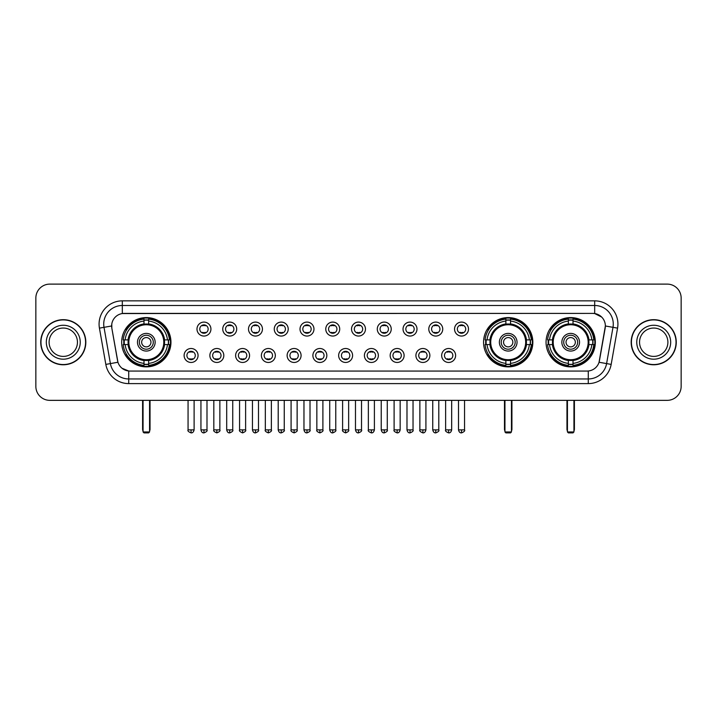 <?xml version="1.0" encoding="UTF-8"?>
<svg xmlns="http://www.w3.org/2000/svg" width="717" height="717" viewBox="0 0 717 717"><rect width="100%" height="100%" fill="white"/><g stroke="black" fill="none" stroke-linecap="round" stroke-linejoin="round"><path stroke-width="1.08" d="M483.563 342.224A24.638 24.638 0 0 0 508.201 366.871A24.638 24.638 0 0 0 532.839 342.224A24.638 24.638 0 0 0 508.201 317.586A24.638 24.638 0 0 0 483.563 342.224M546.049 342.224A24.638 24.638 0 0 0 570.687 366.871A24.638 24.638 0 0 0 595.325 342.224A24.638 24.638 0 0 0 570.687 317.586A24.638 24.638 0 0 0 546.049 342.224M121.675 342.224A24.638 24.638 0 0 0 146.313 366.871A24.638 24.638 0 0 0 170.951 342.224A24.638 24.638 0 0 0 146.313 317.586A24.638 24.638 0 0 0 121.675 342.224M198.062 355.48A6.973 6.973 0 0 1 191.081 362.452A6.973 6.973 0 0 1 184.108 355.48A6.973 6.973 0 0 1 191.081 348.507A6.973 6.973 0 0 1 198.062 355.48M186.904 355.48A4.185 4.185 0 0 0 191.081 359.665A4.185 4.185 0 0 0 195.266 355.48A4.185 4.185 0 0 0 191.081 351.294A4.185 4.185 0 0 0 186.904 355.48M223.812 355.48A6.973 6.973 0 0 1 216.839 362.452A6.973 6.973 0 0 1 209.866 355.48A6.973 6.973 0 0 1 216.839 348.507A6.973 6.973 0 0 1 223.812 355.48M212.653 355.48A4.185 4.185 0 0 0 216.839 359.665A4.185 4.185 0 0 0 221.024 355.48A4.185 4.185 0 0 0 216.839 351.294A4.185 4.185 0 0 0 212.653 355.48M249.57 355.48A6.973 6.973 0 0 1 242.597 362.452A6.973 6.973 0 0 1 235.624 355.48A6.973 6.973 0 0 1 242.597 348.507A6.973 6.973 0 0 1 249.57 355.48M238.411 355.48A4.185 4.185 0 0 0 242.597 359.665A4.185 4.185 0 0 0 246.782 355.48A4.185 4.185 0 0 0 242.597 351.294A4.185 4.185 0 0 0 238.411 355.48M275.328 355.48A6.973 6.973 0 0 1 268.355 362.452A6.973 6.973 0 0 1 261.382 355.48A6.973 6.973 0 0 1 268.355 348.507A6.973 6.973 0 0 1 275.328 355.48M264.17 355.48A4.185 4.185 0 0 0 268.355 359.665A4.185 4.185 0 0 0 272.541 355.48A4.185 4.185 0 0 0 268.355 351.294A4.185 4.185 0 0 0 264.17 355.48M301.086 355.48A6.973 6.973 0 0 1 294.113 362.452A6.973 6.973 0 0 1 287.132 355.48A6.973 6.973 0 0 1 294.113 348.507A6.973 6.973 0 0 1 301.086 355.48M289.928 355.48A4.185 4.185 0 0 0 294.113 359.665A4.185 4.185 0 0 0 298.29 355.48A4.185 4.185 0 0 0 294.113 351.294A4.185 4.185 0 0 0 289.928 355.48M326.835 355.48A6.973 6.973 0 0 1 319.863 362.452A6.973 6.973 0 0 1 312.89 355.48A6.973 6.973 0 0 1 319.863 348.507A6.973 6.973 0 0 1 326.835 355.48M315.677 355.48A4.185 4.185 0 0 0 319.863 359.665A4.185 4.185 0 0 0 324.048 355.48A4.185 4.185 0 0 0 319.863 351.294A4.185 4.185 0 0 0 315.677 355.48M352.594 355.48A6.973 6.973 0 0 1 345.621 362.452A6.973 6.973 0 0 1 338.648 355.48A6.973 6.973 0 0 1 345.621 348.507A6.973 6.973 0 0 1 352.594 355.48M341.435 355.48A4.185 4.185 0 0 0 345.621 359.665A4.185 4.185 0 0 0 349.806 355.48A4.185 4.185 0 0 0 345.621 351.294A4.185 4.185 0 0 0 341.435 355.48M378.352 355.48A6.973 6.973 0 0 1 371.379 362.452A6.973 6.973 0 0 1 364.406 355.48A6.973 6.973 0 0 1 371.379 348.507A6.973 6.973 0 0 1 378.352 355.48M367.194 355.48A4.185 4.185 0 0 0 371.379 359.665A4.185 4.185 0 0 0 375.565 355.48A4.185 4.185 0 0 0 371.379 351.294A4.185 4.185 0 0 0 367.194 355.48M404.11 355.48A6.973 6.973 0 0 1 397.137 362.452A6.973 6.973 0 0 1 390.165 355.48A6.973 6.973 0 0 1 397.137 348.507A6.973 6.973 0 0 1 404.11 355.48M392.952 355.48A4.185 4.185 0 0 0 397.137 359.665A4.185 4.185 0 0 0 401.323 355.48A4.185 4.185 0 0 0 397.137 351.294A4.185 4.185 0 0 0 392.952 355.48M429.868 355.48A6.973 6.973 0 0 1 422.887 362.452A6.973 6.973 0 0 1 415.914 355.48A6.973 6.973 0 0 1 422.887 348.507A6.973 6.973 0 0 1 429.868 355.48M418.71 355.48A4.185 4.185 0 0 0 422.887 359.665A4.185 4.185 0 0 0 427.072 355.48A4.185 4.185 0 0 0 422.887 351.294A4.185 4.185 0 0 0 418.71 355.48M455.618 355.48A6.973 6.973 0 0 1 448.645 362.452A6.973 6.973 0 0 1 441.672 355.48A6.973 6.973 0 0 1 448.645 348.507A6.973 6.973 0 0 1 455.618 355.48M444.459 355.48A4.185 4.185 0 0 0 448.645 359.665A4.185 4.185 0 0 0 452.83 355.48A4.185 4.185 0 0 0 448.645 351.294A4.185 4.185 0 0 0 444.459 355.48M210.932 329.067A6.973 6.973 0 0 1 203.96 336.049A6.973 6.973 0 0 1 196.987 329.067A6.973 6.973 0 0 1 203.96 322.094A6.973 6.973 0 0 1 210.932 329.067M199.774 329.067A4.185 4.185 0 0 0 203.96 333.253A4.185 4.185 0 0 0 208.145 329.067A4.185 4.185 0 0 0 203.96 324.891A4.185 4.185 0 0 0 199.774 329.067M236.691 329.067A6.973 6.973 0 0 1 229.718 336.049A6.973 6.973 0 0 1 222.745 329.067A6.973 6.973 0 0 1 229.718 322.094A6.973 6.973 0 0 1 236.691 329.067M225.532 329.067A4.185 4.185 0 0 0 229.718 333.253A4.185 4.185 0 0 0 233.903 329.067A4.185 4.185 0 0 0 229.718 324.891A4.185 4.185 0 0 0 225.532 329.067M262.449 329.067A6.973 6.973 0 0 1 255.476 336.049A6.973 6.973 0 0 1 248.503 329.067A6.973 6.973 0 0 1 255.476 322.094A6.973 6.973 0 0 1 262.449 329.067M251.291 329.067A4.185 4.185 0 0 0 255.476 333.253A4.185 4.185 0 0 0 259.662 329.067A4.185 4.185 0 0 0 255.476 324.891A4.185 4.185 0 0 0 251.291 329.067M288.207 329.067A6.973 6.973 0 0 1 281.234 336.049A6.973 6.973 0 0 1 274.261 329.067A6.973 6.973 0 0 1 281.234 322.094A6.973 6.973 0 0 1 288.207 329.067M277.049 329.067A4.185 4.185 0 0 0 281.234 333.253A4.185 4.185 0 0 0 285.42 329.067A4.185 4.185 0 0 0 281.234 324.891A4.185 4.185 0 0 0 277.049 329.067M313.965 329.067A6.973 6.973 0 0 1 306.984 336.049A6.973 6.973 0 0 1 300.011 329.067A6.973 6.973 0 0 1 306.984 322.094A6.973 6.973 0 0 1 313.965 329.067M302.807 329.067A4.185 4.185 0 0 0 306.984 333.253A4.185 4.185 0 0 0 311.169 329.067A4.185 4.185 0 0 0 306.984 324.891A4.185 4.185 0 0 0 302.807 329.067M339.715 329.067A6.973 6.973 0 0 1 332.742 336.049A6.973 6.973 0 0 1 325.769 329.067A6.973 6.973 0 0 1 332.742 322.094A6.973 6.973 0 0 1 339.715 329.067M328.556 329.067A4.185 4.185 0 0 0 332.742 333.253A4.185 4.185 0 0 0 336.927 329.067A4.185 4.185 0 0 0 332.742 324.891A4.185 4.185 0 0 0 328.556 329.067M365.473 329.067A6.973 6.973 0 0 1 358.5 336.049A6.973 6.973 0 0 1 351.527 329.067A6.973 6.973 0 0 1 358.5 322.094A6.973 6.973 0 0 1 365.473 329.067M354.315 329.067A4.185 4.185 0 0 0 358.5 333.253A4.185 4.185 0 0 0 362.685 329.067A4.185 4.185 0 0 0 358.5 324.891A4.185 4.185 0 0 0 354.315 329.067M391.231 329.067A6.973 6.973 0 0 1 384.258 336.049A6.973 6.973 0 0 1 377.285 329.067A6.973 6.973 0 0 1 384.258 322.094A6.973 6.973 0 0 1 391.231 329.067M380.073 329.067A4.185 4.185 0 0 0 384.258 333.253A4.185 4.185 0 0 0 388.444 329.067A4.185 4.185 0 0 0 384.258 324.891A4.185 4.185 0 0 0 380.073 329.067M416.989 329.067A6.973 6.973 0 0 1 410.016 336.049A6.973 6.973 0 0 1 403.035 329.067A6.973 6.973 0 0 1 410.016 322.094A6.973 6.973 0 0 1 416.989 329.067M405.831 329.067A4.185 4.185 0 0 0 410.016 333.253A4.185 4.185 0 0 0 414.193 329.067A4.185 4.185 0 0 0 410.016 324.891A4.185 4.185 0 0 0 405.831 329.067M442.739 329.067A6.973 6.973 0 0 1 435.766 336.049A6.973 6.973 0 0 1 428.793 329.067A6.973 6.973 0 0 1 435.766 322.094A6.973 6.973 0 0 1 442.739 329.067M431.58 329.067A4.185 4.185 0 0 0 435.766 333.253A4.185 4.185 0 0 0 439.951 329.067A4.185 4.185 0 0 0 435.766 324.891A4.185 4.185 0 0 0 431.58 329.067M468.497 329.067A6.973 6.973 0 0 1 461.524 336.049A6.973 6.973 0 0 1 454.551 329.067A6.973 6.973 0 0 1 461.524 322.094A6.973 6.973 0 0 1 468.497 329.067M457.338 329.067A4.185 4.185 0 0 0 461.524 333.253A4.185 4.185 0 0 0 465.709 329.067A4.185 4.185 0 0 0 461.524 324.891A4.185 4.185 0 0 0 457.338 329.067M105.829 364.397L99.43 328.135A23.249 23.249 0 0 1 122.32 300.853L594.68 300.853A23.249 23.249 0 0 1 617.57 328.135L611.171 364.397A23.249 23.249 0 0 1 588.281 383.604L128.719 383.604A23.249 23.249 0 0 1 105.829 364.397L110.4 363.591L104.01 327.328A18.597 18.597 0 0 1 122.32 305.496L594.68 305.496A18.597 18.597 0 0 1 612.99 327.328L606.6 363.591A18.597 18.597 0 0 1 588.281 378.952L128.719 378.952A18.597 18.597 0 0 1 110.4 363.591L117.947 362.255L111.825 328.135A12.556 12.556 0 0 1 124.184 313.401L592.816 313.401A12.556 12.556 0 0 1 605.175 328.135L599.439 360.678A12.556 12.556 0 0 1 587.08 371.056L129.92 371.056A12.556 12.556 0 0 1 117.561 360.678L111.825 328.135L111.771 324.093M123.889 344.554A22.55 22.55 0 0 1 123.889 339.903M548.254 344.554A22.55 22.55 0 0 1 548.254 339.903M485.776 344.554A22.55 22.55 0 0 1 485.776 339.903M40.735 342.224A22.55 22.55 0 0 0 63.284 364.774A22.55 22.55 0 0 0 85.825 342.224A22.55 22.55 0 0 0 63.284 319.683A22.55 22.55 0 0 0 40.735 342.224M631.175 342.224A22.55 22.55 0 0 0 653.716 364.774A22.55 22.55 0 0 0 676.265 342.224A22.55 22.55 0 0 0 653.716 319.683A22.55 22.55 0 0 0 631.175 342.224M122.32 300.853L122.32 313.544L592.816 313.401L594.68 313.544L601.688 317.075M587.08 371.056L129.92 371.056M128.719 383.604L128.719 370.994L122.015 368.251M617.57 328.135L605.372 325.984L599.053 362.255L611.171 364.397M681.15 298.057A13.946 13.946 0 0 0 667.204 284.111L49.796 284.111A13.946 13.946 0 0 0 35.85 298.057L35.85 386.391A13.946 13.946 0 0 0 49.796 400.346L667.204 400.346A13.946 13.946 0 0 0 681.15 386.391L681.15 298.057L681.15 386.391M35.85 298.057L35.85 386.391M667.204 284.111L49.796 284.111M49.796 400.346L667.204 400.346M77.454 342.224A14.17 14.17 0 0 0 63.284 328.054A14.17 14.17 0 0 0 49.106 342.224A14.17 14.17 0 0 0 63.284 356.403A14.17 14.17 0 0 0 77.454 342.224A14.17 14.17 0 0 1 63.284 356.403A14.17 14.17 0 0 1 49.106 342.224M85.592 342.224A22.317 22.317 0 0 0 63.284 319.916A22.317 22.317 0 0 0 40.968 342.224A22.317 22.317 0 0 0 63.284 364.541A22.317 22.317 0 0 0 85.592 342.224M667.894 342.224A14.17 14.17 0 0 0 653.716 328.054A14.17 14.17 0 0 0 639.546 342.224A14.17 14.17 0 0 0 653.716 356.403A14.17 14.17 0 0 0 667.894 342.224A14.17 14.17 0 0 1 653.716 356.403A14.17 14.17 0 0 1 639.546 342.224M676.032 342.224A22.317 22.317 0 0 0 653.716 319.916A22.317 22.317 0 0 0 631.408 342.224A22.317 22.317 0 0 0 653.716 364.541A22.317 22.317 0 0 0 676.032 342.224M164.39 344.554A18.221 18.221 0 0 0 148.634 324.156L148.634 324.156A18.221 18.221 0 0 0 128.235 344.554A18.221 18.221 0 0 0 164.39 344.554L164.39 344.554A18.221 18.221 0 0 1 148.634 360.301L148.634 363.394A21.295 21.295 0 0 0 167.482 344.554L169.445 344.554A23.249 23.249 0 0 1 148.634 365.356L148.634 363.394M124.355 344.554A22.084 22.084 0 0 1 124.355 339.903M148.634 320.266A22.084 22.084 0 0 0 143.992 320.266M168.271 339.903A22.084 22.084 0 0 1 168.271 344.554M167.482 339.903L169.445 339.903A23.249 23.249 0 0 0 148.634 319.101L148.634 323.932A18.445 18.445 0 0 1 164.605 339.903L167.482 339.903A21.295 21.295 0 0 0 148.634 321.064M125.143 344.554L123.181 344.554A23.249 23.249 0 0 0 143.992 365.356L143.992 360.526A18.445 18.445 0 0 1 128.02 344.554L125.143 344.554A21.295 21.295 0 0 0 143.992 363.394M167.482 344.554L164.605 344.554A18.445 18.445 0 0 1 148.634 360.526L148.634 360.301M128.235 344.554L128.235 344.554A18.221 18.221 0 0 0 143.992 360.301M148.634 364.191A22.084 22.084 0 0 1 143.992 364.191M143.992 321.064L143.992 319.101A23.249 23.249 0 0 0 123.181 339.903L128.02 339.903A18.445 18.445 0 0 1 143.992 323.932L143.992 321.064A21.295 21.295 0 0 0 125.143 339.903M163.799 342.224A17.477 17.477 0 0 1 146.313 359.71A17.477 17.477 0 0 1 128.836 342.224A17.477 17.477 0 0 1 146.313 324.747A17.477 17.477 0 0 1 163.799 342.224M155.15 342.224A8.837 8.837 0 0 0 146.313 333.396A8.837 8.837 0 0 0 137.476 342.224A8.837 8.837 0 0 0 146.313 351.061A8.837 8.837 0 0 0 155.15 342.224M153.286 342.224A6.973 6.973 0 0 0 146.313 335.251A6.973 6.973 0 0 0 139.34 342.224A6.973 6.973 0 0 0 146.313 349.206A6.973 6.973 0 0 0 153.286 342.224M150.964 342.224A4.652 4.652 0 0 1 146.313 346.876A4.652 4.652 0 0 1 141.661 342.224A4.652 4.652 0 0 1 146.313 337.582A4.652 4.652 0 0 1 150.964 342.224A4.652 4.652 0 0 1 146.313 346.876A4.652 4.652 0 0 1 141.661 342.224A4.652 4.652 0 0 1 146.313 337.582A4.652 4.652 0 0 1 150.964 342.224M126.748 329.677L125.654 329.677A24.172 24.172 0 0 1 170.485 342.224A24.172 24.172 0 0 1 125.654 354.781L126.748 354.781M143.059 400.346L143.059 431.957L149.566 431.957L149.566 400.346M143.059 431.957L143.992 432.889L148.634 432.889L149.566 431.957M526.278 344.554A18.221 18.221 0 0 0 510.531 324.156L510.531 324.156A18.221 18.221 0 0 0 490.123 344.554A18.221 18.221 0 0 0 526.278 344.554L526.278 344.554A18.221 18.221 0 0 1 510.531 360.301L510.531 363.394A21.295 21.295 0 0 0 529.37 344.554L531.333 344.554A23.249 23.249 0 0 1 510.531 365.356L510.531 363.394M486.243 344.554A22.084 22.084 0 0 1 486.243 339.903M510.531 320.266A22.084 22.084 0 0 0 505.879 320.266M530.159 339.903A22.084 22.084 0 0 1 530.159 344.554M529.37 339.903L531.333 339.903A23.249 23.249 0 0 0 510.531 319.101L510.531 323.932A18.445 18.445 0 0 1 526.493 339.903L529.37 339.903A21.295 21.295 0 0 0 510.531 321.064M487.04 344.554L485.077 344.554A23.249 23.249 0 0 0 505.879 365.356L505.879 360.526A18.445 18.445 0 0 1 489.908 344.554L487.04 344.554A21.295 21.295 0 0 0 505.879 363.394M529.37 344.554L526.493 344.554A18.445 18.445 0 0 1 510.531 360.526L510.531 360.301M490.123 344.554L490.123 344.554A18.221 18.221 0 0 0 505.879 360.301M510.531 364.191A22.084 22.084 0 0 1 505.879 364.191M505.879 321.064L505.879 319.101A23.249 23.249 0 0 0 485.077 339.903L489.908 339.903A18.445 18.445 0 0 1 505.879 323.932L505.879 321.064A21.295 21.295 0 0 0 487.04 339.903M525.686 342.224A17.477 17.477 0 0 1 508.201 359.71A17.477 17.477 0 0 1 490.724 342.224A17.477 17.477 0 0 1 508.201 324.747A17.477 17.477 0 0 1 525.686 342.224M517.038 342.224A8.837 8.837 0 0 0 508.201 333.396A8.837 8.837 0 0 0 499.373 342.224A8.837 8.837 0 0 0 508.201 351.061A8.837 8.837 0 0 0 517.038 342.224M515.173 342.224A6.973 6.973 0 0 0 508.201 335.251A6.973 6.973 0 0 0 501.228 342.224A6.973 6.973 0 0 0 508.201 349.206A6.973 6.973 0 0 0 515.173 342.224M512.852 342.224A4.652 4.652 0 0 1 508.201 346.876A4.652 4.652 0 0 1 503.549 342.224A4.652 4.652 0 0 1 508.201 337.582A4.652 4.652 0 0 1 512.852 342.224M503.549 342.224A4.652 4.652 0 0 1 508.201 337.582A4.652 4.652 0 0 0 503.549 342.224A4.652 4.652 0 0 0 508.201 346.876A4.652 4.652 0 0 1 503.549 342.224M488.636 329.677L487.542 329.677A24.172 24.172 0 0 1 532.381 342.224A24.172 24.172 0 0 1 487.542 354.781L488.636 354.781M504.947 400.346L504.947 431.957L511.454 431.957L511.454 400.346M504.947 431.957L505.879 432.889L510.531 432.889L511.454 431.957M588.765 344.554A18.221 18.221 0 0 0 573.008 324.156L573.008 324.156A18.221 18.221 0 0 0 552.61 344.554A18.221 18.221 0 0 0 588.765 344.554L588.765 344.554A18.221 18.221 0 0 1 573.008 360.301L573.008 363.394A21.295 21.295 0 0 0 591.857 344.554L593.819 344.554A23.249 23.249 0 0 1 573.008 365.356L573.008 363.394M548.729 344.554A22.084 22.084 0 0 1 548.729 339.903M573.008 320.266A22.084 22.084 0 0 0 568.366 320.266M592.645 339.903A22.084 22.084 0 0 1 592.645 344.554M591.857 339.903L593.819 339.903A23.249 23.249 0 0 0 573.008 319.101L573.008 323.932A18.445 18.445 0 0 1 588.98 339.903L591.857 339.903A21.295 21.295 0 0 0 573.008 321.064M549.518 344.554L547.555 344.554A23.249 23.249 0 0 0 568.366 365.356L568.366 360.526A18.445 18.445 0 0 1 552.395 344.554L549.518 344.554A21.295 21.295 0 0 0 568.366 363.394M591.857 344.554L588.98 344.554A18.445 18.445 0 0 1 573.008 360.526L573.008 360.301M552.61 344.554L552.61 344.554A18.221 18.221 0 0 0 568.366 360.301M573.008 364.191A22.084 22.084 0 0 1 568.366 364.191M568.366 321.064L568.366 319.101A23.249 23.249 0 0 0 547.555 339.903L552.395 339.903A18.445 18.445 0 0 1 568.366 323.932L568.366 321.064A21.295 21.295 0 0 0 549.518 339.903M588.164 342.224A17.477 17.477 0 0 1 570.687 359.71A17.477 17.477 0 0 1 553.201 342.224A17.477 17.477 0 0 1 570.687 324.747A17.477 17.477 0 0 1 588.164 342.224M579.524 342.224A8.837 8.837 0 0 0 570.687 333.396A8.837 8.837 0 0 0 561.85 342.224A8.837 8.837 0 0 0 570.687 351.061A8.837 8.837 0 0 0 579.524 342.224M577.66 342.224A6.973 6.973 0 0 0 570.687 335.251A6.973 6.973 0 0 0 563.714 342.224A6.973 6.973 0 0 0 570.687 349.206A6.973 6.973 0 0 0 577.66 342.224M575.339 342.224A4.652 4.652 0 0 1 570.687 346.876A4.652 4.652 0 0 1 566.036 342.224A4.652 4.652 0 0 1 570.687 337.582A4.652 4.652 0 0 1 575.339 342.224M566.036 342.224A4.652 4.652 0 0 1 570.687 337.582A4.652 4.652 0 0 0 566.036 342.224A4.652 4.652 0 0 0 570.687 346.876A4.652 4.652 0 0 1 566.036 342.224M551.122 329.677L550.029 329.677A24.172 24.172 0 0 1 594.859 342.224A24.172 24.172 0 0 1 550.029 354.781L551.122 354.781M567.434 400.346L567.434 431.957L573.941 431.957L573.941 400.346M567.434 431.957L568.366 432.889L573.008 432.889L573.941 431.957M202.57 333.02L202.57 332.356A3.567 3.567 0 0 0 205.358 332.356L205.358 333.02M205.358 325.124L205.358 325.787A3.567 3.567 0 0 0 202.57 325.787L202.57 325.124M228.329 333.02L228.329 332.356A3.567 3.567 0 0 0 231.116 332.356L231.116 333.02M231.116 325.124L231.116 325.787A3.567 3.567 0 0 0 228.329 325.787L228.329 325.124M254.078 333.02L254.078 332.356A3.567 3.567 0 0 0 256.874 332.356L256.874 333.02M256.874 325.124L256.874 325.787A3.567 3.567 0 0 0 254.078 325.787L254.078 325.124M279.836 333.02L279.836 332.356A3.567 3.567 0 0 0 282.623 332.356L282.623 333.02M282.623 325.124L282.623 325.787A3.567 3.567 0 0 0 279.836 325.787L279.836 325.124M305.594 333.02L305.594 332.356A3.567 3.567 0 0 0 308.382 332.356L308.382 333.02M308.382 325.124L308.382 325.787A3.567 3.567 0 0 0 305.594 325.787L305.594 325.124M331.353 333.02L331.353 332.356A3.567 3.567 0 0 0 334.14 332.356L334.14 333.02M334.14 325.124L334.14 325.787A3.567 3.567 0 0 0 331.353 325.787L331.353 325.124M357.102 333.02L357.102 332.356A3.567 3.567 0 0 0 359.898 332.356L359.898 333.02M359.898 325.124L359.898 325.787A3.567 3.567 0 0 0 357.102 325.787L357.102 325.124M382.86 333.02L382.86 332.356A3.567 3.567 0 0 0 385.647 332.356L385.647 333.02M385.647 325.124L385.647 325.787A3.567 3.567 0 0 0 382.86 325.787L382.86 325.124M408.618 333.02L408.618 332.356A3.567 3.567 0 0 0 411.406 332.356L411.406 333.02M411.406 325.124L411.406 325.787A3.567 3.567 0 0 0 408.618 325.787L408.618 325.124M434.377 333.02L434.377 332.356A3.567 3.567 0 0 0 437.164 332.356L437.164 333.02M437.164 325.124L437.164 325.787A3.567 3.567 0 0 0 434.377 325.787L434.377 325.124M460.126 333.02L460.126 332.356A3.567 3.567 0 0 0 462.922 332.356L462.922 333.02M462.922 325.124L462.922 325.787A3.567 3.567 0 0 0 460.126 325.787L460.126 325.124M189.691 359.423L189.691 358.76A3.567 3.567 0 0 0 192.479 358.76L192.479 359.423M192.479 351.536L192.479 352.199A3.567 3.567 0 0 0 189.691 352.199L189.691 351.536M215.45 359.423L215.45 358.76A3.567 3.567 0 0 0 218.237 358.76L218.237 359.423M218.237 351.536L218.237 352.199A3.567 3.567 0 0 0 215.45 352.199L215.45 351.536M241.199 359.423L241.199 358.76A3.567 3.567 0 0 0 243.995 358.76L243.995 359.423M243.995 351.536L243.995 352.199A3.567 3.567 0 0 0 241.199 352.199L241.199 351.536M266.957 359.423L266.957 358.76A3.567 3.567 0 0 0 269.744 358.76L269.744 359.423M269.744 351.536L269.744 352.199A3.567 3.567 0 0 0 266.957 352.199L266.957 351.536M292.715 359.423L292.715 358.76A3.567 3.567 0 0 0 295.503 358.76L295.503 359.423M295.503 351.536L295.503 352.199A3.567 3.567 0 0 0 292.715 352.199L292.715 351.536M318.473 359.423L318.473 358.76A3.567 3.567 0 0 0 321.261 358.76L321.261 359.423M321.261 351.536L321.261 352.199A3.567 3.567 0 0 0 318.473 352.199L318.473 351.536M344.223 359.423L344.223 358.76A3.567 3.567 0 0 0 347.019 358.76L347.019 359.423M347.019 351.536L347.019 352.199A3.567 3.567 0 0 0 344.223 352.199L344.223 351.536M369.981 359.423L369.981 358.76A3.567 3.567 0 0 0 372.777 358.76L372.777 359.423M372.777 351.536L372.777 352.199A3.567 3.567 0 0 0 369.981 352.199L369.981 351.536M395.739 359.423L395.739 358.76A3.567 3.567 0 0 0 398.527 358.76L398.527 359.423M398.527 351.536L398.527 352.199A3.567 3.567 0 0 0 395.739 352.199L395.739 351.536M421.497 359.423L421.497 358.76A3.567 3.567 0 0 0 424.285 358.76L424.285 359.423M424.285 351.536L424.285 352.199A3.567 3.567 0 0 0 421.497 352.199L421.497 351.536M447.256 359.423L447.256 358.76A3.567 3.567 0 0 0 450.043 358.76L450.043 359.423M450.043 351.536L450.043 352.199A3.567 3.567 0 0 0 447.256 352.199L447.256 351.536M594.68 300.853L594.68 313.544M99.43 328.135L104.01 327.328A18.597 18.597 0 0 1 103.723 324.093M104.01 327.328L111.628 325.984M588.281 370.994L588.281 383.604M80.241 342.224A16.957 16.957 0 0 0 63.284 325.267A16.957 16.957 0 0 0 46.318 342.224A16.957 16.957 0 0 0 63.284 359.19A16.957 16.957 0 0 0 80.241 342.224M670.682 342.224A16.957 16.957 0 0 0 653.716 325.267A16.957 16.957 0 0 0 636.759 342.224A16.957 16.957 0 0 0 653.716 359.19A16.957 16.957 0 0 0 670.682 342.224M142.593 400.346L142.593 429.169L143.059 429.169M146.313 346.876A4.652 4.652 0 0 1 141.661 342.224A4.652 4.652 0 0 1 146.313 337.582M149.566 429.169L150.032 429.169L150.032 400.346M143.992 364.397A22.29 22.29 0 0 0 148.634 364.397M168.486 344.554A22.29 22.29 0 0 0 168.486 339.903M148.634 320.06A22.29 22.29 0 0 0 143.992 320.06M504.481 400.346L504.481 429.169L504.947 429.169M511.454 429.169L511.92 429.169L511.92 400.346M505.879 364.397A22.29 22.29 0 0 0 510.531 364.397M530.374 344.554A22.29 22.29 0 0 0 530.374 339.903M510.531 320.06A22.29 22.29 0 0 0 505.879 320.06M566.968 400.346L566.968 429.169L567.434 429.169M573.941 429.169L574.407 429.169L574.407 400.346M568.366 364.397A22.29 22.29 0 0 0 573.008 364.397M592.86 344.554A22.29 22.29 0 0 0 592.86 339.903M573.008 320.06A22.29 22.29 0 0 0 568.366 320.06M203.96 429.868L200.939 429.868C201.468 432.019 202.472 433.023 203.96 432.889L203.96 429.868L206.989 429.868L206.989 400.346M229.718 429.868L226.697 429.868C227.226 432.019 228.23 433.023 229.718 432.889L229.718 429.868L232.738 429.868L232.738 400.346M255.476 429.868L252.456 429.868C252.984 432.019 253.988 433.023 255.476 432.889L255.476 429.868L258.496 429.868L258.496 400.346M281.234 429.868L278.205 429.868C278.734 432.019 279.747 433.023 281.234 432.889L281.234 429.868L284.255 429.868L284.255 400.346M306.984 429.868L303.963 429.868C304.492 432.019 305.505 433.023 306.984 432.889L306.984 429.868L310.013 429.868L310.013 400.346M332.742 429.868L329.721 429.868C330.25 432.019 331.254 433.023 332.742 432.889L332.742 429.868L335.762 429.868L335.762 400.346M358.5 429.868L355.48 429.868C356.008 432.019 357.012 433.023 358.5 432.889L358.5 429.868L361.52 429.868L361.52 400.346M384.258 429.868L381.238 429.868C381.758 432.019 382.77 433.023 384.258 432.889L384.258 429.868L387.279 429.868L387.279 400.346M410.016 429.868L406.987 429.868C407.516 432.019 408.529 433.023 410.016 432.889L410.016 429.868L413.037 429.868L413.037 400.346M435.766 429.868L432.745 429.868C433.274 432.019 434.278 433.023 435.766 432.889L435.766 429.868L438.795 429.868L438.795 400.346M461.524 429.868L458.504 429.868C459.032 432.019 460.036 433.023 461.524 432.889L461.524 429.868L464.544 429.868L464.544 400.346M191.081 429.868L188.06 429.868C187.451 430.827 188.454 431.84 191.081 432.889L191.081 429.868L194.11 429.868L194.11 400.346M216.839 429.868L213.818 429.868C213.209 430.827 214.213 431.84 216.839 432.889L216.839 429.868L219.859 429.868L219.859 400.346M242.597 429.868L239.577 429.868C238.958 430.827 239.971 431.84 242.597 432.889L242.597 429.868L245.617 429.868L245.617 400.346M268.355 429.868L265.335 429.868C264.716 430.827 265.729 431.84 268.355 432.889L268.355 429.868L271.376 429.868L271.376 400.346M294.113 429.868L291.084 429.868C290.475 430.827 291.478 431.84 294.113 432.889L294.113 429.868L297.134 429.868L297.134 400.346M319.863 429.868L316.842 429.868C316.233 430.827 317.237 431.84 319.863 432.889L319.863 429.868L322.892 429.868L322.892 400.346M345.621 429.868L342.601 429.868C341.991 430.827 342.995 431.84 345.621 432.889L345.621 429.868L348.641 429.868L348.641 400.346M371.379 429.868L368.359 429.868C367.74 430.827 368.753 431.84 371.379 432.889L371.379 429.868L374.399 429.868L374.399 400.346M397.137 429.868L394.108 429.868C393.499 430.827 394.502 431.84 397.137 432.889L397.137 429.868L400.158 429.868L400.158 400.346M422.887 429.868L419.866 429.868C419.257 430.827 420.261 431.84 422.887 432.889L422.887 429.868L425.916 429.868L425.916 400.346M448.645 429.868L445.624 429.868C445.015 430.827 446.019 431.84 448.645 432.889L448.645 429.868L451.665 429.868L451.665 400.346M142.593 429.169A3.719 3.719 0 0 0 143.059 430.971M149.566 430.971A3.719 3.719 0 0 0 150.032 429.169M504.481 429.169A3.719 3.719 0 0 0 504.947 430.971M511.454 430.971A3.719 3.719 0 0 0 511.92 429.169M566.968 429.169A3.719 3.719 0 0 0 567.434 430.971M573.941 430.971A3.719 3.719 0 0 0 574.407 429.169M200.939 429.868L200.939 400.346M206.989 429.868C207.598 430.827 206.595 431.84 203.96 432.889M226.697 429.868L226.697 400.346M232.738 429.868C233.357 430.827 232.344 431.84 229.718 432.889M252.456 429.868L252.456 400.346M258.496 429.868C259.106 430.827 258.102 431.84 255.476 432.889M278.205 429.868L278.205 400.346M284.255 429.868C284.864 430.827 283.86 431.84 281.234 432.889M303.963 429.868L303.963 400.346M310.013 429.868C310.622 430.827 309.619 431.84 306.984 432.889M329.721 429.868L329.721 400.346M335.762 429.868C336.381 430.827 335.368 431.84 332.742 432.889M355.48 429.868L355.48 400.346M361.52 429.868C362.139 430.827 361.126 431.84 358.5 432.889M381.238 429.868L381.238 400.346M387.279 429.868C387.888 430.827 386.884 431.84 384.258 432.889M406.987 429.868L406.987 400.346M413.037 429.868C413.646 430.827 412.642 431.84 410.016 432.889M432.745 429.868L432.745 400.346M438.795 429.868C439.404 430.827 438.401 431.84 435.766 432.889M458.504 429.868L458.504 400.346M464.544 429.868C465.163 430.827 464.15 431.84 461.524 432.889M188.06 429.868L188.06 400.346M194.11 429.868C193.581 432.019 192.568 433.023 191.081 432.889M213.818 429.868L213.818 400.346M219.859 429.868C220.477 430.827 219.465 431.84 216.839 432.889M239.577 429.868L239.577 400.346M245.617 429.868C246.236 430.827 245.223 431.84 242.597 432.889M265.335 429.868L265.335 400.346M271.376 429.868C271.985 430.827 270.981 431.84 268.355 432.889M291.084 429.868L291.084 400.346M297.134 429.868C297.743 430.827 296.739 431.84 294.113 432.889M316.842 429.868L316.842 400.346M322.892 429.868C323.501 430.827 322.498 431.84 319.863 432.889M342.601 429.868L342.601 400.346M348.641 429.868C349.26 430.827 348.247 431.84 345.621 432.889M368.359 429.868L368.359 400.346M374.399 429.868C373.871 432.019 372.867 433.023 371.379 432.889M394.108 429.868L394.108 400.346M400.158 429.868C399.629 432.019 398.625 433.023 397.137 432.889M419.866 429.868L419.866 400.346M425.916 429.868C425.387 432.019 424.374 433.023 422.887 432.889M445.624 429.868L445.624 400.346M451.665 429.868C451.145 432.019 450.133 433.023 448.645 432.889"/></g></svg>
